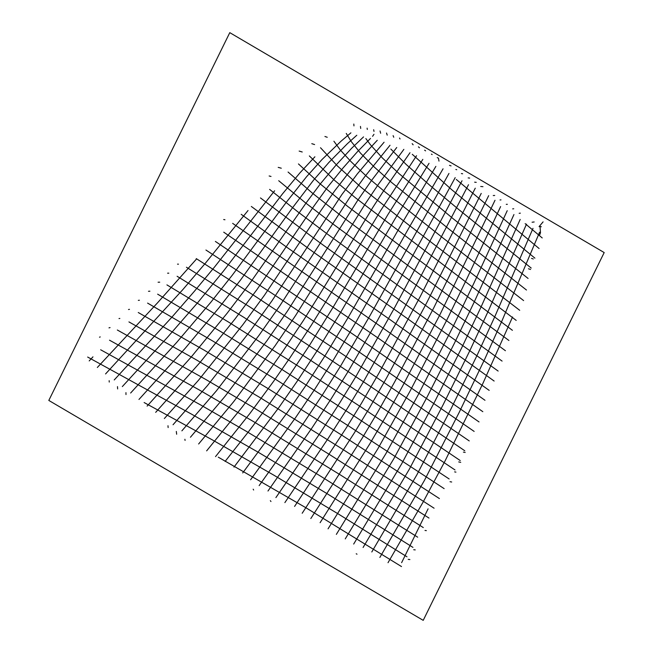 <?xml version="1.0" encoding="UTF-8"?>
<svg xmlns="http://www.w3.org/2000/svg" width="653" height="653" viewBox="0 0 653 653"><rect width="100%" height="100%" fill="white"/><g stroke="black" fill="none" stroke-linecap="round" stroke-linejoin="round"><path stroke-width="0.98" d="M423.217 620.35L604.188 252.564L229.783 32.65L48.812 400.436L423.217 620.35M512.556 316.983L482.812 383.629L445.15 460.789L423.201 501.912L388.021 562.706M539.582 232.256L501.79 321.26L484.967 358.636L459.288 412.198L424.409 480.453L379.858 557.442M533.003 228.354L495.023 316.174L477.114 355.256L450.945 408.99L416.9 474.772L371.802 551.965M526.498 224.142L488.109 311.432L469.515 351.322L442.905 405.195L409.325 469.213L363.084 547.492M520.188 219.441L481.081 306.926L461.851 347.527L434.792 401.538L401.587 463.965L353.681 544.055M513.952 214.535L474.127 302.225L454.406 343.241L426.572 398.052L393.726 458.863L345.257 538.888M507.226 210.699L473.956 283.067L453.5 325.757L418.385 394.469L385.858 453.713L336.352 534.383M428.099 508.842L401.619 562.666M500.614 206.577L467.164 278.129L446.832 320.003L410.313 390.641L377.875 448.733L328.051 528.84M495.015 200.275L440.228 314.101L402.428 386.396L385.703 416.728L369.884 443.722L320.109 522.686M488.673 195.663L433.568 308.265L394.69 381.858L377.703 412.165L361.95 438.571L310.82 518.539M481.228 193.41L426.882 302.453L386.87 377.401L369.639 407.668L354.114 433.233L302.192 513.258M475.262 188.186L420.344 296.364L379.107 372.806L361.411 403.383L346.245 427.944L294.585 506.418M468.503 184.717L401.579 313.203L363.492 381.744L347.878 407.611L328.328 438.171L284.871 502.606M462.03 180.783L394.502 307.865L355.901 376.52L339.438 403.366L320.199 432.996L275.901 497.594M455.19 177.64L377.548 320.378L348.424 371.018L331.177 398.787L312.142 427.699L267.983 491.015M448.97 173.437L370.275 315.121L340.964 365.427L322.957 394.069L303.971 422.532L259.151 485.612M443.06 168.801L409.17 227.44L356.04 321.953L333.316 360.105L314.444 389.743L295.825 417.283L250.589 479.759M435.869 166.376L402.134 223.097L348.449 316.999L325.447 355.085L306.004 385.254L287.573 412.125L242.704 472.927M429.037 163.315L395.073 218.771L340.825 312.061L317.627 349.992L297.156 381.27L279.019 407.325L233.994 467.099M422.817 159.373L387.8 214.764L333.226 307.057L309.775 344.915L288.487 376.944L270.424 402.485L249.046 431.013L225.114 461.418M416.541 155.732L380.56 210.699L325.439 302.388L311.457 324.99L290.112 357.558L273.403 381.605L249.944 413.406L215.531 456.618M409.994 152.72L385.392 188.154L373.051 207.066L317.562 297.841L303.555 320.231L282.676 351.567L265.208 376.283L242.1 407.186L206.642 450.864M403.856 149.357L378.365 184.35L365.337 203.744L295.662 315.423L275.166 345.657L233.807 401.505L198.634 443.983M396.738 147.496L371.484 180.53L357.583 200.536L287.72 310.673L267.093 340.523L225.212 396.11L190.447 437.232M390.021 145.252L364.439 177.085L349.567 197.745L279.982 305.571L258.882 335.503L216.314 390.943L181.885 430.849M384.078 142.223L357.273 173.967L341.943 194.48L272.007 300.747L250.932 330.067L207.466 385.564L173.045 424.752M377.263 140.297L364.276 154.296L349.984 171.119L334.777 190.733L321.186 210.184L264.636 294.976L242.965 324.574L198.569 380.177L164.36 418.532M401.497 566.559L305.596 507.561L218.265 457.165M370.488 138.444L357.477 151.676L342.801 168.262L327.79 186.905L313.701 206.438L256.972 289.557L235.039 318.958L199.916 362.586L155.683 412.353M406.974 556.797L339.111 514.458L273.966 475.245L211.784 439.567L144.133 402.542M363.541 136.901L351.641 148.255L335.944 165.193L320.615 183.542L306.461 202.463L249.071 284.398L227.138 313.228L191.06 357.199L147.121 406.109M412.949 547.377L326.565 493.35L259.608 453.051L191.607 414.182L87.665 357.052M356.791 135.253L347.396 143.676L328.981 162.344L313.383 180.367L291.793 208.74L240.916 279.508L218.886 307.889L185.24 348.253L138.967 399.456M417.667 537.174L319.284 475.351L246.573 431.462L200.357 404.787L100.652 349.779M350.906 132.837L341.037 141.195L321.986 159.544L306.535 176.759L285.745 203.001L232.541 274.856L210.821 302.266L176.775 342.335L130.633 393.024M423.291 527.575L340.335 474.886L254.311 422.058L198.814 389.686L109.524 340.197M314.901 156.793L299.882 172.914L282.496 193.884L223.742 270.726L198.177 302.094L167.674 337.087L122.331 386.584M428.98 518.058L329.749 454.676L253.054 407.317L205.736 379.434L117.336 330.01M274.611 190.79L214.535 267.028L194.39 291.271L171.91 317.146L114.234 379.948M434.082 508.205L339.984 447.574L260.718 398.004L195.5 359.37L128.935 321.913M248.026 210.527L205.344 263.265L182.799 289.638L105.566 373.94M439.404 498.565L342.205 435.42L268.367 388.764L204.275 350.237L138.265 312.518M196.61 258.906L157.495 302.861L97.338 367.484M444.146 488.632L348.841 426.123L275.827 379.491L212.805 341.054L147.594 303.106M92.963 356.848L89.208 360.929M449.142 478.959L355.248 416.745L282.978 370.129L220.983 331.732L157.642 294.16M454.994 469.94L361.648 407.439L301.604 368.227L228.803 322.231L166.923 284.888M460.218 460.561L367.672 397.979L308.567 358.995L243.316 317.007L177.118 276.284M464.789 450.774L373.508 388.486L321.929 354.081L249.397 306.665L186.448 267.248M469.238 440.922L343.478 354.799L255.388 296.397L196.259 258.604M474.143 431.413L348.645 344.76L278.635 297.703L205.94 250.026M479.033 421.928L353.934 334.85L215.376 241.43M482.82 411.676L378.446 338.287L223.734 232.182M484.983 400.281L383.956 328.737L232.648 223.359M489.187 390.38L389.302 319.113L286.879 247.307L241.21 214.323M494.133 381.042L406.762 318.133L312.142 251.193L251.34 206.47M498.133 371.059L319.162 242.181L260.474 197.932M502.084 361.093L326.41 233.35L297.768 211.768L269.616 189.394M505.43 350.718L333.838 224.64L305.302 202.691L278.717 180.726M508.907 340.482L340.931 215.67L312.55 193.264L288.071 172.033M512.409 330.312L347.788 206.47L320.199 183.917L298.462 163.936M516.205 320.403L355.469 197.81L334.491 180.277L309.351 155.928M519.698 310.306L409.757 225.783L361.199 187.411L337.234 165.772L320.509 147.741M523.616 300.584L443.044 238.019L384.886 191.811L367.043 176.775L351.216 161.838L340.205 149.888L333.903 141.219M526.481 290.03L448.146 228.419L391.759 182.587L374.259 167.037L360.513 153.145L351.273 141.587L346.253 133.416M528.081 278.439L453.362 218.894L399.22 173.78L382.323 157.895L370.365 144.672L365.851 138.55M531.191 268.056L458.455 209.286L429.788 185.272L406.142 164.442L390.837 149.064M534.905 258.139L451.656 189.639L412.288 154.304M539.092 248.515L456.292 179.453M542.219 237.937L525.159 223.636M541.313 226.771L540.521 226.518M438.441 158.099L438.979 161.103M372.577 136.314L373.973 134.298M539.631 235.056L540.488 232.803L540.064 226.558L539.092 226.632L543.084 221.873M534.17 221.971L532.089 222.224M520.351 213.164L519.159 213.294M513.731 208.78L512.678 208.878M507.34 204.316L506.271 204.356M500.998 199.883L500.027 199.957M494.705 195.467L493.244 195.541M482.959 186.676L480.706 186.472M476.225 182.35L474.641 182.171M469.678 178.073L468.16 177.91M462.642 173.78L461.385 173.559M456.716 169.698L455.851 169.478M451.052 165.886L449.484 165.364M438.253 158.091L437.216 157.593M432.155 154.557L431.421 154.124M425.609 150.859L424.63 150.182M419.455 147.774L418.426 146.835M413.145 144.803L412.182 143.66M400.036 138.967L399.514 138.036M393.751 137.236L393.106 135.636M387.205 135.122L386.543 133.041M380.634 133.245L380.046 130.984M373.998 131.392L373.655 129.727M367.312 129.449L367.108 128.135M360.709 128.453L360.464 126.413M353.959 125.882L353.812 124.046M356.212 553.777L356.995 554.185M270.334 500.647L270.962 501.52M253.184 489.195L253.633 490.019M184.889 439.265L185.077 440.424M176.326 431.429L176.653 434.245M167.984 425.732L168.139 427.568M125.947 392.641L125.996 394.567M117.483 386.625L117.646 388.935M109.157 380.683L109.255 382.07M408.182 559.36L409.88 559.564M413.708 549.728L415.235 549.908M425.005 530.465L426.352 530.628M450.007 481.71L451.688 482.012M454.627 471.874L455.925 472.135M458.724 461.932L460.732 462.34M463.41 452.096L465.181 452.464M530.562 269.452L528.457 268.767M533.297 258.972L531.518 258.384M99.509 337.193L100.227 336.915M108.986 327.871L110.063 327.594M119.009 318.566L119.842 318.444M128.519 309.514L129.474 309.351M138.322 300.364L139.424 300.241M148.484 291.287L149.896 291.189M158.091 282.227L159.716 282.178M167.592 273.183L168.817 273.166M177.526 264.147L178.473 264.171M223.677 219.53L224.959 219.751M269.142 175.975L271.011 176.449M278.211 167.372L281.288 168.213M299.147 151.08L302.225 151.994M311.791 143.668L314.599 144.558M324.925 136.477L327.251 137.277"/></g></svg>
